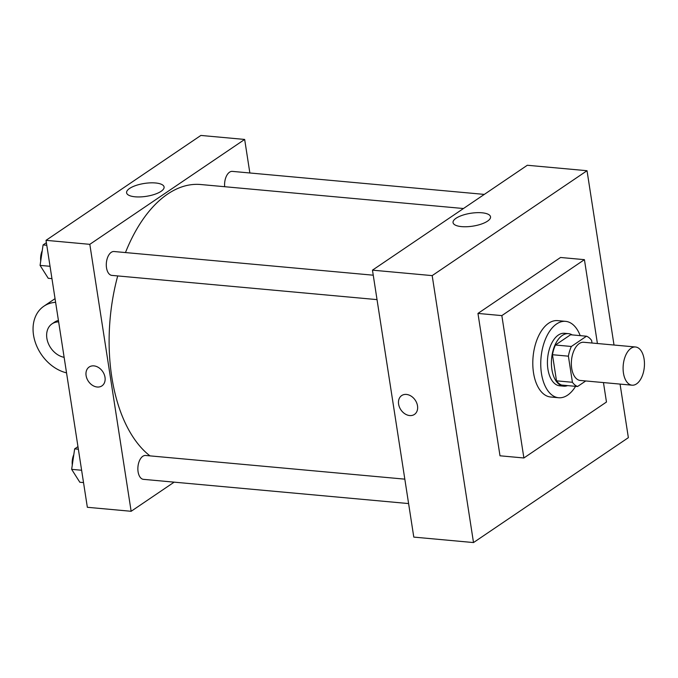 <?xml version="1.0" encoding="UTF-8"?>
<svg xmlns="http://www.w3.org/2000/svg" width="678" height="678" viewBox="0 0 678 678"><rect width="100%" height="100%" fill="white"/><g stroke="black" fill="none" stroke-linecap="round" stroke-linejoin="round"><path stroke-width="1.02" d="M644.1 359.094A19.179 10.585 -84.8 0 1 632.032 385.189A19.179 10.585 -84.8 0 1 623.235 365.128A19.179 10.585 -84.8 0 1 635.523 346.992A19.179 10.585 -84.8 0 1 644.1 359.094M632.032 385.189L580.275 380.46A19.179 10.585 -84.8 0 1 571.486 360.399A19.179 10.585 -84.8 0 1 583.766 342.271L635.523 346.992M577.554 386.511L561.63 385.062A25.756 14.213 -84.8 0 1 556.502 380.833L552.468 354.721A25.756 14.213 -84.8 0 1 555.426 345.017L570.571 334.762L586.495 336.212L571.351 346.475A25.756 14.213 -84.8 0 0 568.393 356.179L572.427 382.282A25.756 14.213 -84.8 0 0 577.554 386.511L585.75 380.96M592.013 343.017L591.614 340.441A25.756 14.213 -84.8 0 0 586.495 336.212M572.198 334.907A26.366 14.552 95.2 0 0 568.495 333.652A26.366 14.552 95.2 0 0 551.604 358.586A26.366 14.552 95.2 0 0 563.698 386.172A26.366 14.552 95.2 0 0 567.571 385.604M563.698 386.172L559.723 385.807A26.366 14.552 -84.8 0 1 547.621 358.221A26.366 14.552 -84.8 0 1 564.52 333.288L568.495 333.652M555.426 345.017L571.351 346.475M556.502 380.833L572.427 382.282M552.468 354.721L568.393 356.179M575.571 386.333A38.349 21.171 -84.8 0 1 558.63 397.74A38.349 21.171 -84.8 0 1 541.036 357.62A38.349 21.171 -84.8 0 1 565.605 321.355A38.349 21.171 -84.8 0 1 580.207 335.635M558.63 397.74L550.672 397.011A38.349 21.171 -84.8 0 1 533.077 356.891A38.349 21.171 -84.8 0 1 557.647 320.626L565.605 321.355M603.454 382.578L606.471 402.029L523.882 457.981L501.839 315.609L584.428 259.657L597.411 343.517M523.882 457.981L500 455.794L477.956 313.422L560.545 257.479L584.428 259.657M477.956 313.422L501.839 315.609M614.014 345.034L587.029 170.712L432.183 275.615L473.507 542.561L628.362 437.666L620.065 384.095M587.029 170.712L527.315 165.263L372.468 270.158L413.792 537.103L473.507 542.561M461.582 226.621A18.967 6.517 171.2 0 1 453.048 222.613A18.967 6.517 171.2 0 1 470.786 213.265A18.967 6.517 171.2 0 1 490.525 216.807A18.967 6.517 171.2 0 1 481.185 224.13A18.967 6.517 171.2 0 1 461.582 226.621M372.468 270.158L432.183 275.615M406.419 394.426A11.382 8.653 55.9 0 1 416.699 402.918A11.382 8.653 55.9 0 1 414.444 414.419A11.382 8.653 55.9 0 1 400.893 409.843A11.382 8.653 55.9 0 1 401.673 395.571A11.382 8.653 55.9 0 1 406.419 394.426M401.673 395.571A11.382 8.653 -124.1 0 0 400.901 409.843A11.382 8.653 -124.1 0 0 414.444 414.419M149.974 455.87A141.431 78.063 -84.8 0 1 117.709 275.929M125.464 252.563A141.431 78.063 -84.8 0 1 200.764 184.526L463.455 208.519M484.304 194.4L232.359 171.381A11.984 6.619 95.2 0 0 224.689 186.704M408.597 503.568L143.448 479.346A11.984 6.619 -84.8 0 1 137.948 466.803A11.984 6.619 -84.8 0 1 145.626 455.472L404.817 479.151M377.027 299.617L111.87 275.395A11.984 6.619 -84.8 0 1 106.378 262.861A11.984 6.619 -84.8 0 1 114.057 251.521L373.247 275.2M131.142 511.288L174.153 482.151L131.142 511.288L89.818 244.334L131.142 511.288L87.352 507.288L46.019 240.334L89.818 244.334L244.665 139.439L89.818 244.334M244.665 139.439L249.86 172.983L244.665 139.439L200.874 135.439L46.019 240.334M46.384 242.69L43.087 244.928L40.078 265.395L48.248 278.294L51.952 278.633M40.078 265.395L50.045 266.301M43.087 244.928L46.782 245.266M40.722 261.047A11.984 6.619 -84.8 0 1 42.239 250.682M77.962 446.641L74.656 448.87L71.656 469.345L79.826 482.244L83.521 482.583M71.656 469.345L81.614 470.252M74.656 448.87L78.36 449.209M72.292 464.998A11.984 6.619 -84.8 0 1 73.817 454.633M135.134 196.806A18.967 6.517 171.2 0 1 126.6 192.789A18.967 6.517 171.2 0 1 144.346 183.45A18.967 6.517 171.2 0 1 164.084 186.984A18.967 6.517 171.2 0 1 154.737 194.306A18.967 6.517 171.2 0 1 135.134 196.806M93.911 365.883A11.382 8.653 55.9 0 1 104.192 374.375A11.382 8.653 55.9 0 1 101.937 385.875A11.382 8.653 55.9 0 1 88.386 381.299A11.382 8.653 55.9 0 1 89.165 367.018A11.382 8.653 55.9 0 1 93.911 365.883M89.165 367.018A11.382 8.653 -124.1 0 0 88.394 381.299A11.382 8.653 -124.1 0 0 101.937 385.875M58.427 320.448A19.179 14.569 -124.1 0 0 54.613 322.101L52.037 323.847A19.179 14.569 55.9 0 1 58.647 321.872M55.621 302.32A38.349 29.137 -124.1 0 0 43.858 306.227A38.349 29.137 -124.1 0 0 35.383 342.585A38.349 29.137 -124.1 0 0 66.537 372.858M64.13 357.331A19.179 14.569 55.9 0 1 47.943 342.449A19.179 14.569 55.9 0 1 52.037 323.847M43.858 306.227L55.054 298.642"/></g></svg>
